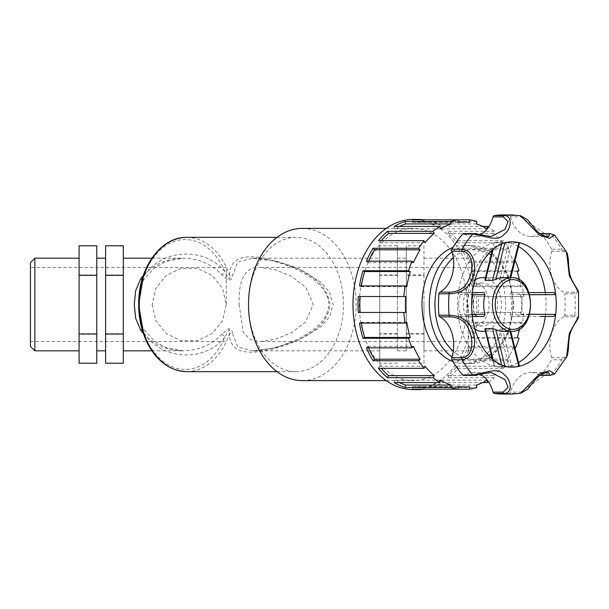 <?xml version="1.0" encoding="UTF-8"?>
<svg xmlns="http://www.w3.org/2000/svg" width="609" height="609" viewBox="0 0 609 609"><rect width="100%" height="100%" fill="white"/><g stroke="black" fill="none" stroke-linecap="round" stroke-linejoin="round"><path stroke-width="0.46" stroke-dasharray="3.04 2.28" d="M361.358 285.903A82.512 58.342 90 0 0 361.228 286.694L359.508 285.903M406.812 286.694L361.228 286.694M413.13 389.562A85.062 60.146 90 0 0 473.277 304.5A85.062 60.146 90 0 0 413.13 219.438M469.41 222.376L423.826 222.376L423.826 219.811L458.151 219.811M476.931 221.501L431.347 221.501A85.062 60.146 -90 0 1 442.05 226.419L482.632 226.419M494.424 231.306L448.841 231.306A85.062 60.146 -90 0 1 457.945 240.662L503.529 240.662L502.471 242.74A82.512 58.342 90 0 0 493.359 233.384L494.424 231.306A85.062 60.146 90 0 0 488.578 227.005M514.582 262.144L514.072 262.669A82.512 58.342 90 0 0 507.449 249.789L508.918 248.282A85.062 60.146 90 0 0 503.529 240.662M508.918 248.282L463.335 248.282A85.062 60.146 -90 0 1 469.95 261.162L514.826 261.162M518.997 270.761L473.406 270.761A85.062 60.146 -90 0 1 476.885 285.903L522.469 285.903L520.748 286.694L475.165 286.694A82.512 58.342 90 0 0 471.686 271.553L473.406 270.761M523.664 296.537L478.08 296.537A85.062 60.146 -90 0 1 478.08 312.463L521.852 312.463A82.512 58.342 90 0 0 521.852 296.537L523.664 296.537A85.062 60.146 90 0 0 522.469 285.903M519.492 328.997A82.512 58.342 90 0 0 520.748 322.306L522.469 323.097A85.062 60.146 90 0 0 523.664 312.463M522.469 323.097L476.885 323.097A85.062 60.146 -90 0 1 473.406 338.239L518.997 338.239M514.826 347.838L469.95 347.838A85.062 60.146 -90 0 1 463.335 360.718L508.918 360.718L507.449 359.211L461.866 359.211A82.512 58.342 90 0 0 468.481 346.331L469.95 347.838M503.529 368.338L457.945 368.338A85.062 60.146 -90 0 1 448.841 377.694L494.424 377.694L493.359 375.616A82.512 58.342 90 0 0 502.471 366.26L503.529 368.338A85.062 60.146 90 0 0 508.918 360.718M488.578 381.995A85.062 60.146 90 0 0 494.424 377.694M482.632 382.581L442.05 382.581A85.062 60.146 -90 0 1 431.347 387.499L476.931 387.499M458.151 389.189L423.826 389.189L423.826 386.624A82.512 58.342 90 0 1 418.193 387.012A82.512 58.342 90 0 1 412.567 386.624L412.567 389.189M368.552 261.162A82.512 58.342 90 0 0 367.905 262.669L366.443 261.162M413.496 262.669L367.905 262.669M381.234 240.662A82.512 58.342 90 0 0 379.514 242.74L378.448 240.662M425.097 242.74L379.514 242.74M399.344 226.419A82.512 58.342 90 0 0 394.898 228.855L394.335 226.419M440.482 228.855L394.898 228.855M423.826 222.376A82.512 58.342 90 0 0 418.193 221.988A82.512 58.342 90 0 0 412.567 222.376L412.567 219.811M458.151 222.376L412.567 222.376M442.05 226.419L441.495 228.855A82.512 58.342 90 0 0 430.791 223.937L431.347 221.501M487.078 228.855L441.495 228.855M476.375 223.937L430.791 223.937M457.945 240.662L456.879 242.74A82.512 58.342 90 0 0 447.775 233.384L448.841 231.306M502.471 242.74L456.879 242.74M493.359 233.384L447.775 233.384M469.95 261.162L468.481 262.669A82.512 58.342 90 0 0 461.866 249.789L463.335 248.282M514.072 262.669L468.481 262.669M507.449 249.789L461.866 249.789M476.885 285.903L475.165 286.694M520.748 286.694A82.512 58.342 90 0 0 519.492 280.003M517.269 271.553L471.686 271.553M478.08 312.463L476.268 312.463A82.512 58.342 90 0 0 476.268 296.537L478.08 296.537M521.852 312.463L476.268 312.463M521.852 296.537L476.268 296.537M473.406 338.239L471.686 337.447A82.512 58.342 90 0 0 475.165 322.306L476.885 323.097M517.269 337.447L471.686 337.447M520.748 322.306L475.165 322.306M463.335 360.718L461.866 359.211M507.449 359.211A82.512 58.342 90 0 0 514.072 346.331L468.481 346.331M514.072 346.331L514.582 346.856M448.841 377.694L447.775 375.616A82.512 58.342 90 0 0 456.879 366.26L457.945 368.338M493.359 375.616L447.775 375.616M502.471 366.26L456.879 366.26M431.347 387.499L430.791 385.063A82.512 58.342 90 0 0 441.495 380.145L442.05 382.581M476.375 385.063L430.791 385.063M487.078 380.145L441.495 380.145M458.151 386.624L412.567 386.624M469.41 386.624L423.826 386.624M394.335 382.581L394.898 380.145A82.512 58.342 90 0 0 399.344 382.581M440.482 380.145L394.898 380.145M378.448 368.338L379.514 366.26A82.512 58.342 90 0 0 381.234 368.338M425.097 366.26L379.514 366.26M366.443 347.838L367.905 346.331A82.512 58.342 90 0 0 368.552 347.838M413.496 346.331L367.905 346.331M359.508 323.097L361.228 322.306A82.512 58.342 90 0 0 361.358 323.097M406.812 322.306L361.228 322.306M358.313 296.537L405.708 296.537M405.708 312.463L358.313 312.463M453.027 361.609A59.096 41.785 90 0 0 463.784 363.596A59.096 41.785 90 0 0 505.569 304.5A59.096 41.785 90 0 0 463.784 245.404A59.096 41.785 90 0 0 453.027 247.391M458.714 304.5A21.49 15.195 90 0 0 473.909 325.99A21.49 15.195 90 0 0 489.103 304.5A21.49 15.195 90 0 0 473.909 283.01A21.49 15.195 90 0 0 458.714 304.5M359.318 304.5A76.11 53.813 90 0 0 413.13 380.61A76.11 53.813 90 0 0 466.943 304.5A76.11 53.813 90 0 0 413.13 228.39A76.11 53.813 90 0 0 359.318 304.5M302.33 380.61A76.11 53.813 90 0 0 356.151 304.5A76.11 53.813 90 0 0 302.33 228.39M248.518 304.5A67.15 47.487 90 0 0 296.004 371.65A67.15 47.487 90 0 0 343.484 304.5A67.15 47.487 90 0 0 296.004 237.35A67.15 47.487 90 0 0 248.518 304.5L248.518 304.5M142.133 279.318A4.423 2.147 -146.4 0 0 144.363 278.831A4.423 2.147 -146.4 0 0 143.815 276.379C161.027 248.7 204.693 246.249 224.896 271.827L228.756 278.838C229.913 279.31 230.156 278.1 229.494 275.184C230.027 256.298 246.325 254.661 265.775 258.498C288.636 264.123 324.726 273.106 330.07 304.492C327.634 328.358 302.81 338.604 285.012 345.402C259.685 353.448 229.913 359.005 229.494 333.816A4.423 2.718 -5.4 0 1 232.303 333.016L237.822 346.932L252.606 350.83L275.085 347.8L298.714 340.035L320.798 326.85L329.439 317.007L333.199 304.5L329.446 292L320.814 282.157L298.737 268.965L275.108 261.208L252.606 258.17L237.822 262.068L232.303 275.984C232.463 278.747 231.047 280.132 228.04 280.117L221.767 274.674C211.475 263.979 198.526 258.475 182.936 258.17L182.913 258.17C166.851 258.513 153.658 264.298 143.328 275.527M186.773 237.35A67.15 47.487 -90 0 1 229.494 275.184A4.423 2.718 5.4 0 0 232.303 275.984M143.13 278.024L143.815 276.379A64.942 45.919 90 0 1 183.385 239.611A64.942 45.919 90 0 1 224.896 271.827A4.423 2.39 139.9 0 1 221.767 274.674M142.133 329.682A4.423 2.147 146.4 0 1 144.363 330.169A4.423 2.147 146.4 0 1 143.815 332.621L143.13 330.976M186.773 371.65A67.15 47.487 -90 0 0 229.494 333.816C230.08 331.296 229.928 329.987 229.022 329.865L224.896 337.173A4.423 2.39 -139.9 0 0 221.767 334.326L228.634 328.693C231.26 329.187 232.478 330.634 232.303 333.016M143.328 333.473C153.666 344.702 166.866 350.487 182.936 350.83L182.974 350.83C198.549 350.51 211.483 345.014 221.767 334.326M123.307 304.5L123.307 350.83L123.307 304.5M379.757 304.5L379.757 350.83L379.757 304.5M467.255 304.5A21.49 15.195 90 0 0 482.45 325.99A21.49 15.195 90 0 0 497.644 304.5A21.49 15.195 90 0 0 482.45 283.01A21.49 15.195 90 0 0 467.255 304.5M474.891 279.858A26.865 18.993 90 0 0 463.457 304.5A26.865 18.993 90 0 0 474.891 329.142M482.45 331.365A26.865 18.993 90 0 0 501.443 304.5A26.865 18.993 90 0 0 482.45 277.635M483.98 292.564L476.847 292.564L475.005 294.292A26.865 18.993 90 0 0 473.581 304.5A26.865 18.993 90 0 0 475.005 314.708L458.052 314.556A62.674 44.32 90 0 0 494.683 366.367A62.674 44.32 90 0 0 508.903 366.367L499.791 329.347L502.303 328.563L509.436 328.563L510.152 328.86L509.566 329.545L510.015 331.365M476.847 316.436L483.98 316.436M485.419 328.563L485.358 329.347A26.865 18.993 90 0 0 492.574 331.365A26.865 18.993 90 0 0 499.791 329.347M502.707 331.365A26.865 18.993 90 0 0 509.566 329.545M510.144 314.708L545.542 314.556L546.707 316.436L510.875 316.436L510.144 314.708A26.865 18.993 90 0 0 510.144 294.292L510.875 292.564L518.015 292.564L520.421 294.794L529.678 294.733M510.875 316.436L528.985 316.436L510.875 316.436M529.678 314.267L520.421 314.206L518.015 316.436M520.421 314.206A26.865 18.993 90 0 0 520.421 294.794M499.791 279.653L508.903 242.633L511.644 242.968L502.303 280.437L499.791 279.653A26.865 18.993 90 0 0 492.574 277.635A26.865 18.993 90 0 0 485.358 279.653L485.419 280.437M502.303 280.437L509.436 280.437L518.777 242.968L511.644 242.968M510.015 277.635L509.566 279.455L510.152 280.14L509.436 280.437M509.566 279.455A26.865 18.993 90 0 0 502.707 277.635M493.153 249.287L485.358 279.653M504.907 242.831L494.683 242.633A62.674 44.32 90 0 0 458.052 294.444A62.674 44.32 90 0 0 458.052 314.556L459.696 316.436L472.302 316.436L459.696 316.436M546.707 316.436L553.847 316.436M510.875 292.564L546.707 292.564L545.542 294.444L510.144 294.292M528.985 292.564L518.015 292.564M546.707 292.564L553.847 292.564M493.153 359.713L494.683 366.367L504.907 366.169M485.358 329.347L494.683 366.367M502.303 328.563L511.644 366.032L508.903 366.367A62.674 44.32 90 0 0 518.533 362.53M511.644 366.032L518.777 366.032L509.436 328.563M462.65 292.564L472.302 292.564L459.696 292.564L458.052 294.444L475.005 294.292M459.696 292.564L472.302 292.564M511.925 241.826A62.674 44.32 90 0 0 504.968 242.603A62.674 44.32 90 0 0 468.154 294.657L466.829 292.564M472.051 314.328L468.154 314.343A62.674 44.32 90 0 1 468.154 294.657L472.051 294.672M504.968 366.397A62.674 44.32 90 0 1 468.154 314.343L466.829 316.436M550.148 375.357A1.987 1.408 90 0 0 551.016 374.931L554.555 373.987M520.649 393.292L509.368 393.391A1.987 1.408 90 0 0 510.517 392.12L520.649 392.12L548.755 372.502L530.614 372.502A30.389 21.49 90 0 0 510.517 392.12M540.016 375.357A1.987 1.408 90 0 0 540.883 374.931A89.538 63.313 90 0 0 551.602 359.782A1.987 1.408 90 0 0 551.777 357.734L561.901 357.734C569.255 357.689 567.405 345.592 568.684 337.751C569.103 326.63 583.27 316.429 573.884 316.832A1.987 1.408 90 0 0 574.782 315.211L578.542 316.771M566.659 356.798L561.726 359.782L551.602 359.782M551.777 251.266A30.389 21.49 90 0 0 563.751 292.168L573.884 292.168C581.321 292.487 574.257 286.793 571.029 279.265C565.654 270.602 571.47 252.286 561.901 251.266L551.777 251.266A1.987 1.408 90 0 0 551.602 249.218L561.726 249.218L566.659 252.202M578.55 292.274L574.782 293.789L564.65 293.789A1.987 1.408 90 0 0 563.751 292.168M548.717 236.498L520.649 216.88L510.517 216.88A1.987 1.408 90 0 0 509.368 215.609L520.649 215.708M554.555 235.013L551.016 234.069L540.883 234.069A1.987 1.408 90 0 0 540.016 233.643M573.884 316.832L563.751 316.832A1.987 1.408 90 0 0 564.65 315.211A89.538 63.313 90 0 0 564.65 293.789M563.751 316.832A30.389 21.49 90 0 0 551.777 357.734M540.168 375.182L539.437 375.182A1.987 1.408 90 0 0 539.917 375.35M539.437 375.182A30.389 21.49 90 0 0 530.614 372.502M501.793 394.038A89.538 63.313 90 0 0 509.368 393.391M480.432 374.39A30.389 21.49 90 0 0 472.98 372.502A30.389 21.49 90 0 0 464.149 375.182L474.282 375.182L491.037 372.502M463.571 375.357A1.987 1.408 90 0 0 464.149 375.182M491.098 236.498L474.282 233.818L464.149 233.818A1.987 1.408 90 0 0 463.571 233.643M464.149 233.818A30.389 21.49 90 0 0 472.98 236.498A30.389 21.49 90 0 0 480.432 234.61M509.368 215.609A89.538 63.313 90 0 0 501.793 214.962M510.517 216.88A30.389 21.49 90 0 0 530.614 236.498A30.389 21.49 90 0 0 539.437 233.818L540.175 233.818M539.917 233.65A1.987 1.408 90 0 0 539.437 233.818M551.602 249.218A89.538 63.313 90 0 0 540.883 234.069M545.299 316.436A62.674 44.32 90 0 0 545.542 314.556A62.674 44.32 90 0 0 545.542 294.444A62.674 44.32 90 0 0 545.299 292.564M518.533 246.47A62.674 44.32 90 0 0 508.903 242.633A62.674 44.32 90 0 0 494.683 242.633M123.307 363.215L123.307 245.785M105.616 363.215L105.616 245.785M105.616 274.956L123.307 274.956M105.616 264.466L105.616 350.83L105.616 264.466M96.778 264.466L96.778 350.83L96.778 264.466M96.778 245.785L96.778 363.215M105.616 333.671L123.307 333.671M79.086 245.785L79.086 333.671L96.778 333.671M79.086 274.956L96.778 274.956M79.086 333.671L79.086 363.215M79.086 304.5L79.086 350.83L79.086 304.5M34.873 258.17L34.873 350.83M30.45 346.407L30.45 262.593M30.45 304.5L30.45 341.565L30.45 304.5M379.757 275.329L379.757 363.215L379.757 245.785L379.757 275.329L397.441 275.329L397.441 245.785L379.757 245.785M397.441 245.785L397.441 275.329M397.441 264.466L397.441 350.83L397.441 264.466M406.287 264.466L406.287 350.83L406.287 264.466M406.287 334.044L406.287 245.785L406.287 334.044L423.971 334.044L423.971 275.329L406.287 275.329M423.971 275.329L423.971 245.785L406.287 245.785M397.441 274.956L379.757 274.956M397.441 333.671L379.757 333.671M397.441 334.044L379.757 334.044M397.441 363.215L379.757 363.215M423.971 245.785L423.971 274.956L406.287 274.956M423.971 274.956L423.971 333.671L406.287 333.671M423.971 333.671L423.971 363.215L406.287 363.215M423.971 363.215L423.971 334.044M423.971 304.5L423.971 350.83L423.971 304.5M468.192 304.5L468.192 350.83L468.192 304.5M472.607 304.5L472.607 262.593L472.607 304.5M239.131 304.5L243.204 332.385L250.162 339.54L260.424 341.565L275.481 339.221L291.475 332.697L305.642 321.94L313.254 304.5L305.642 287.06L291.475 276.303L275.481 269.779L260.424 267.435C244.049 265.836 238.431 281.67 239.131 304.5M152.121 304.5L155.797 320.578L166.074 333.473L180.942 340.629L197.43 340.629L212.29 333.473L222.574 320.578L226.243 304.5L222.574 288.422L212.29 275.527L197.43 268.371L180.942 268.371L166.074 275.527L155.797 288.422L152.121 304.5M226.243 304.5L226.243 268.371L226.243 304.5M452.015 357.072A59.096 41.785 90 0 0 471.1 363.596A59.096 41.785 90 0 0 512.885 304.5A59.096 41.785 90 0 0 471.1 245.404A59.096 41.785 90 0 0 452.015 251.928M453.286 257.736A55.114 38.976 -90 0 1 488.753 253.534M491.06 255.004A55.114 38.976 -90 0 1 512.885 304.5A55.114 38.976 -90 0 1 491.06 353.996M488.753 355.466A55.114 38.976 -90 0 1 473.909 359.614A55.114 38.976 -90 0 1 453.286 351.264M224.896 337.173C204.693 362.751 161.027 360.3 143.815 332.621A64.942 45.919 90 0 0 183.385 369.389A64.942 45.919 90 0 0 224.896 337.173M511.431 331.365A26.865 18.993 90 0 0 530.424 304.5A26.865 18.993 90 0 0 511.431 277.635M501.892 242.968L501.633 243.996M501.633 365.004L501.892 366.032M511.925 394.038A89.538 63.313 90 0 0 519.5 393.391A1.987 1.408 -90 0 0 520.649 392.12M540.883 374.931L551.016 374.931A89.538 63.313 90 0 0 561.726 359.782A1.987 1.408 -90 0 0 561.901 357.734M564.65 315.211L574.782 315.211A89.538 63.313 90 0 0 574.782 293.789A1.987 1.408 -90 0 0 573.884 292.168M561.901 251.266A1.987 1.408 90 0 0 561.726 249.218A89.538 63.313 90 0 0 551.016 234.069A1.987 1.408 -90 0 0 550.148 233.643M520.649 216.88A1.987 1.408 90 0 0 519.5 215.609A89.538 63.313 90 0 0 511.925 214.962M474.282 375.182A1.987 1.408 -90 0 1 473.703 375.357M474.282 233.818A1.987 1.408 90 0 0 473.703 233.643M458.151 221.988L418.193 221.988M458.151 387.012L418.193 387.012M463.784 363.596L471.1 363.596L490.489 357.277M463.784 245.404L471.1 245.404L490.489 251.723M491.676 356.425L508.089 334.623L514.049 304.5L508.089 274.377L491.676 252.575M386.273 380.61L413.13 380.61M386.273 228.39L413.13 228.39M277.011 371.65L296.004 371.65M277.011 237.35L296.004 237.35M379.757 350.83L252.606 350.83C263.012 350.556 274.278 348.203 286.428 343.781C295.639 340.553 304.424 335.955 312.782 329.964C322.344 323.151 332.834 310.05 327.185 296.347C323.752 289.031 318.872 283.215 312.562 278.884C304.401 273.045 295.822 268.546 286.839 265.379C274.552 260.858 263.164 258.452 252.666 258.17M182.974 350.822L165.777 347.541L154.313 340.918L144.363 330.169C141.143 324.825 139.156 319.39 138.677 305.322C138.357 295.251 140.953 283.109 144.363 278.831L154.206 268.143L165.595 261.543L182.906 258.178M151.892 350.83L182.936 350.83M151.892 258.17L182.936 258.17M252.606 258.17L379.757 258.17M473.909 325.99L482.45 325.99M473.909 283.01L482.45 283.01M485.449 331.365L492.574 331.365M485.449 277.635L492.574 277.635M510.745 277.635L510.152 280.14M494.143 242.854L492.331 249.994M494.143 366.146L492.331 359.005M510.745 331.365L510.152 328.86M491.128 372.502L472.98 372.502M491.128 236.498L472.98 236.498M530.614 236.498L548.762 236.498M397.441 350.83L406.287 350.83M397.441 258.17L406.287 258.17M423.971 350.83L468.192 350.83L472.607 346.407M423.971 258.17L468.192 258.17L472.607 262.593M472.607 341.565L260.424 341.565M260.424 267.435L472.607 267.435M226.243 267.435L30.45 267.435M30.45 341.565L226.243 341.565"/><path stroke-width="0.91" d="M410.291 271.553A82.512 58.342 90 0 0 406.812 286.694L405.092 285.903L359.508 285.903A85.062 60.146 -90 0 1 362.979 270.761L408.57 270.761L410.291 271.553L364.707 271.553A82.512 58.342 90 0 0 361.358 285.903M362.979 270.761L364.707 271.553M450.63 221.501L451.185 223.937A82.512 58.342 90 0 0 440.482 228.855L439.926 226.419L394.335 226.419A85.062 60.146 -90 0 1 405.046 221.501L450.63 221.501A85.062 60.146 90 0 1 458.151 219.811L469.41 219.811L469.41 222.376A82.512 58.342 90 0 0 463.784 221.988A82.512 58.342 90 0 0 458.151 222.376L458.151 219.811L412.567 219.811A85.062 60.146 -90 0 1 418.193 219.438L413.13 219.438A85.062 60.146 90 0 0 352.984 304.5A85.062 60.146 90 0 0 413.13 389.562L418.193 389.562A85.062 60.146 -90 0 1 412.567 389.189L458.151 389.189L458.151 386.624A82.512 58.342 90 0 0 463.784 387.012A82.512 58.342 90 0 0 469.41 386.624L469.41 389.189A85.062 60.146 90 0 0 476.931 387.499L476.375 385.063A82.512 58.342 90 0 0 487.078 380.145L487.642 382.581A85.062 60.146 90 0 0 488.578 381.995M403.896 312.463L358.313 312.463A85.062 60.146 -90 0 1 358.046 304.5A85.062 60.146 -90 0 1 358.313 296.537L405.708 296.537A82.512 58.342 90 0 0 405.708 312.463L403.896 312.463A85.062 60.146 90 0 0 405.092 323.097L406.812 322.306A82.512 58.342 90 0 0 410.291 337.447L364.707 337.447L362.979 338.239A85.062 60.146 -90 0 1 359.508 323.097L405.092 323.097M405.092 285.903A85.062 60.146 90 0 0 403.896 296.537M412.027 261.162L366.443 261.162A85.062 60.146 -90 0 1 373.058 248.282L418.642 248.282L420.111 249.789A82.512 58.342 90 0 0 413.496 262.669L412.027 261.162A85.062 60.146 90 0 0 408.57 270.761M424.031 240.662L378.448 240.662A85.062 60.146 -90 0 1 387.552 231.306L433.136 231.306L434.202 233.384A82.512 58.342 90 0 0 425.097 242.74L424.031 240.662A85.062 60.146 90 0 0 418.642 248.282M439.926 226.419A85.062 60.146 90 0 0 433.136 231.306M418.193 219.438A85.062 60.146 -90 0 1 423.826 219.811M482.632 226.419L487.642 226.419L487.078 228.855A82.512 58.342 90 0 0 476.375 223.937L476.931 221.501A85.062 60.146 90 0 0 469.41 219.811M488.578 227.005A85.062 60.146 90 0 0 487.642 226.419M514.826 261.162L515.534 261.162L514.582 262.144M519.492 280.003A82.512 58.342 90 0 0 517.269 271.553L518.997 270.761A85.062 60.146 90 0 0 515.534 261.162M514.582 346.856L515.534 347.838A85.062 60.146 90 0 0 518.997 338.239L517.269 337.447A82.512 58.342 90 0 0 519.492 328.997M515.534 347.838L514.826 347.838M487.642 382.581L482.632 382.581M469.41 389.189L458.151 389.189A85.062 60.146 90 0 1 450.63 387.499L405.046 387.499A85.062 60.146 -90 0 1 394.335 382.581L439.926 382.581L440.482 380.145A82.512 58.342 90 0 0 451.185 385.063L405.602 385.063L405.046 387.499M423.826 389.189A85.062 60.146 -90 0 1 418.193 389.562M433.136 377.694L387.552 377.694A85.062 60.146 -90 0 1 378.448 368.338L424.031 368.338L425.097 366.26A82.512 58.342 90 0 0 434.202 375.616L433.136 377.694A85.062 60.146 90 0 0 439.926 382.581M418.642 360.718L373.058 360.718A85.062 60.146 -90 0 1 366.443 347.838L412.027 347.838L413.496 346.331A82.512 58.342 90 0 0 420.111 359.211L418.642 360.718A85.062 60.146 90 0 0 424.031 368.338M410.291 337.447L408.57 338.239A85.062 60.146 90 0 0 412.027 347.838M408.57 338.239L362.979 338.239M373.058 248.282L374.527 249.789A82.512 58.342 90 0 0 368.552 261.162M420.111 249.789L374.527 249.789M387.552 231.306L388.618 233.384A82.512 58.342 90 0 0 381.234 240.662M434.202 233.384L388.618 233.384M405.046 221.501L405.602 223.937A82.512 58.342 90 0 0 399.344 226.419M451.185 223.937L405.602 223.937M399.344 382.581A82.512 58.342 90 0 0 405.602 385.063M451.185 385.063L450.63 387.499M381.234 368.338A82.512 58.342 90 0 0 388.618 375.616L387.552 377.694M434.202 375.616L388.618 375.616M368.552 347.838A82.512 58.342 90 0 0 374.527 359.211L373.058 360.718M420.111 359.211L374.527 359.211M361.358 323.097A82.512 58.342 90 0 0 364.707 337.447M360.125 296.537A82.512 58.342 90 0 0 360.125 312.463M453.027 247.391A59.096 41.785 90 0 0 421.991 304.5A59.096 41.785 90 0 0 453.027 361.609M386.273 228.39L302.33 228.39A76.11 53.813 90 0 0 248.518 304.5A76.11 53.813 90 0 0 302.33 380.61L386.273 380.61M143.328 275.527L140.687 278.831A4.423 2.147 -146.4 0 0 142.133 279.318M140.687 278.831L135.662 290.737L134.254 304.5L135.662 318.271L140.687 330.169A4.423 2.147 146.4 0 1 142.133 329.682M143.13 330.976L138.646 304.5L143.13 278.024M140.687 330.169L143.328 333.473M474.891 329.142A26.865 18.993 90 0 0 482.45 331.365L485.449 331.365M485.449 277.635L482.45 277.635A26.865 18.993 90 0 0 474.891 279.858M472.051 294.672L484.992 294.794L483.98 292.564L472.302 292.564M484.992 294.794A26.865 18.993 90 0 0 483.713 304.5A26.865 18.993 90 0 0 484.992 314.206L472.051 314.328M475.005 314.708L476.847 316.436L472.302 316.436L483.98 316.436L484.992 314.206M493.153 359.713L485.358 329.347M485.419 328.563L492.559 328.563L501.633 365.004M529.678 294.733L555.69 294.657A62.674 44.32 90 0 0 518.883 242.603A62.674 44.32 90 0 0 511.925 241.826C506.482 241.765 501.009 243.646 495.505 247.467C484.642 255.323 477.197 268.554 473.163 287.174C470.559 301.303 471.1 315.15 474.769 328.708C479.443 344.298 486.522 355.359 496.023 361.891C501.359 365.469 506.658 367.227 511.925 367.174A62.674 44.32 90 0 1 504.968 366.397L495.848 329.545L492.559 328.563M495.848 329.545A26.865 18.993 90 0 0 502.707 331.365L511.431 331.365C536.811 332.621 536.811 276.379 511.431 277.635A26.865 18.993 90 0 0 492.437 304.5A26.865 18.993 90 0 0 494.417 316.436A26.865 18.993 90 0 0 511.431 331.365M511.431 277.635L502.707 277.635A26.865 18.993 90 0 0 495.848 279.455L504.968 242.603M485.358 279.653L485.419 280.437L492.559 280.437L495.848 279.455M510.015 277.635L518.777 242.968M540.434 316.436L553.847 316.436L555.69 314.343L529.678 314.267M510.015 331.365L518.883 366.397A62.674 44.32 90 0 0 555.69 314.343A62.674 44.32 90 0 0 555.69 294.657L553.847 292.564L528.985 292.564M511.925 367.174A62.674 44.32 90 0 0 518.883 366.397L518.777 366.032M566.667 356.79C566.994 357.095 567.558 354.712 568.357 349.642C568.715 341.542 569.248 336.457 569.955 334.394C572.224 325.457 578.679 319.39 578.542 316.779L569.301 333.351L566.667 356.79L554.563 373.979L549.63 370.675L539.673 373.713L520.657 393.292L527.546 389.288L535.136 379.978C541.454 372.396 547.316 372.449 548.755 372.502L549.569 375.182A1.987 1.408 90 0 0 550.148 375.357L554.555 373.987M566.659 252.202L569.301 275.641L578.542 292.221C578.687 289.648 572.635 284.022 570.146 275.321C569.286 272.817 568.692 267.496 568.357 259.35C567.565 254.318 567.002 251.943 566.667 252.217L554.563 235.021L549.63 238.325L539.673 235.287L520.657 215.708L511.925 214.962A89.538 63.313 90 0 0 504.351 215.609L494.219 215.609A1.987 1.408 90 0 0 493.069 216.88L503.201 216.88L508.104 221.6L505.006 229.395L491.128 236.498L473.703 233.643A1.987 1.408 90 0 0 472.835 234.069C486.385 235.965 497.66 242.344 504.26 234.199C510.639 230.278 513.615 216.088 504.351 215.609A1.987 1.408 -90 0 0 503.201 216.88M578.542 316.771L578.55 292.274M449.967 292.168L439.835 292.168A1.987 1.408 90 0 0 438.937 293.789L449.069 293.789C460.297 293.393 467.819 288.925 471.617 280.368C476.931 271.66 476.017 250.634 462.117 249.218L451.992 249.218A1.987 1.408 90 0 0 451.817 251.266L461.942 251.266C473.764 252.286 473.452 270.602 468.839 279.265C465.626 287.486 459.331 291.787 449.967 292.168A1.987 1.408 90 0 0 449.069 293.789A89.538 63.313 90 0 0 449.069 315.211L438.937 315.211A1.987 1.408 90 0 0 439.835 316.832L449.967 316.832C459.338 317.213 465.626 321.514 468.839 329.735C473.452 338.398 473.764 356.714 461.942 357.734A1.987 1.408 90 0 0 462.117 359.782C476.017 358.366 476.931 337.34 471.617 328.639C467.819 320.075 460.297 315.607 449.069 315.211A1.987 1.408 -90 0 0 449.967 316.832M491.037 372.502L505.013 379.613L508.104 387.408L503.201 392.12L493.069 392.12A1.987 1.408 90 0 0 494.219 393.391L504.351 393.391C513.623 392.912 510.631 378.722 504.275 374.801C497.644 366.648 486.385 373.035 472.835 374.931L462.703 374.931A1.987 1.408 90 0 0 463.571 375.357L473.703 375.357A1.987 1.408 -90 0 1 472.835 374.931A89.538 63.313 90 0 1 462.117 359.782L451.992 359.782A89.538 63.313 90 0 0 462.703 374.931M539.917 375.35A1.987 1.408 90 0 0 540.016 375.357L550.148 375.357M494.219 393.391A89.538 63.313 90 0 0 501.793 394.038L511.925 394.038L520.657 393.292M493.069 392.12A30.389 21.49 90 0 0 480.432 374.39M461.942 357.734L451.817 357.734A1.987 1.408 90 0 0 451.992 359.782M451.817 357.734A30.389 21.49 90 0 0 439.835 316.832M438.937 293.789A89.538 63.313 90 0 0 438.937 315.211M439.835 292.168A30.389 21.49 90 0 0 451.817 251.266M473.703 233.643L463.571 233.643A1.987 1.408 90 0 0 462.703 234.069A89.538 63.313 90 0 0 451.992 249.218M480.432 234.61A30.389 21.49 90 0 0 493.069 216.88M511.925 214.962L501.793 214.962A89.538 63.313 90 0 0 494.219 215.609M540.175 233.818L549.569 233.818A1.987 1.408 -90 0 1 550.148 233.643L540.016 233.643A1.987 1.408 90 0 0 539.917 233.65M518.533 362.53A62.674 44.32 90 0 0 545.299 316.436M545.299 292.564A62.674 44.32 90 0 0 518.533 246.47M549.569 233.818L548.717 236.498M105.616 334.044L105.616 245.785L123.307 245.785L123.307 363.215L105.616 363.215L105.616 334.044L123.307 334.044M96.778 334.044L79.086 334.044L79.086 363.215L96.778 363.215L96.778 245.785L79.086 245.785L79.086 275.329L96.778 275.329M105.616 275.329L123.307 275.329M79.086 334.044L79.086 275.329M34.873 258.17L30.45 262.593L30.45 346.407L34.873 350.83L34.873 258.17L79.086 258.17M452.015 251.928A59.096 41.785 90 0 0 429.315 304.5A59.096 41.785 90 0 0 452.015 357.072M453.286 351.264A55.114 38.976 -90 0 1 434.94 304.5A55.114 38.976 -90 0 1 453.286 257.736M488.753 253.534A55.114 38.976 -90 0 1 491.06 255.004M491.06 353.996A55.114 38.976 -90 0 1 488.753 355.466M277.011 371.65L186.773 371.65A67.15 47.487 -90 0 1 139.286 304.5A67.15 47.487 -90 0 1 186.773 237.35L277.011 237.35M485.419 280.437L493.153 249.287M501.633 243.996L492.559 280.437M497.081 315.553A24.87 17.585 -90 0 1 507.518 280.795A24.87 17.585 -90 0 1 530.218 300.694A24.87 17.585 -90 0 1 512.839 329.37A24.87 17.585 -90 0 1 497.081 315.553M462.703 234.069L472.835 234.069A89.538 63.313 90 0 0 462.117 249.218A1.987 1.408 -90 0 0 461.942 251.266M503.201 392.12A1.987 1.408 90 0 0 504.351 393.391A89.538 63.313 90 0 0 511.925 394.038M549.569 375.182L540.168 375.182M463.784 221.988L458.151 221.988M463.784 387.012L458.151 387.012M490.489 357.277L491.676 356.425M491.676 252.575L490.489 251.723M123.307 350.83L151.892 350.83M123.307 258.17L151.892 258.17M186.773 371.65C170.36 371.01 157.312 361.677 147.637 343.659C140.709 329.804 137.794 314.465 138.89 297.634C140.801 264.595 162.443 236.711 186.773 237.35M519.454 242.854L510.745 277.635M492.331 249.994L484.855 280.14M492.331 359.005L484.855 328.86M519.454 366.146L510.745 331.365M473.703 375.357L491.143 372.502M520.649 215.708L527.554 219.727L535.136 229.022C541.492 236.627 547.339 236.551 548.778 236.498M554.555 235.013L550.148 233.643M96.778 350.83L105.616 350.83M96.778 258.17L105.616 258.17M34.873 350.83L79.086 350.83"/></g></svg>
